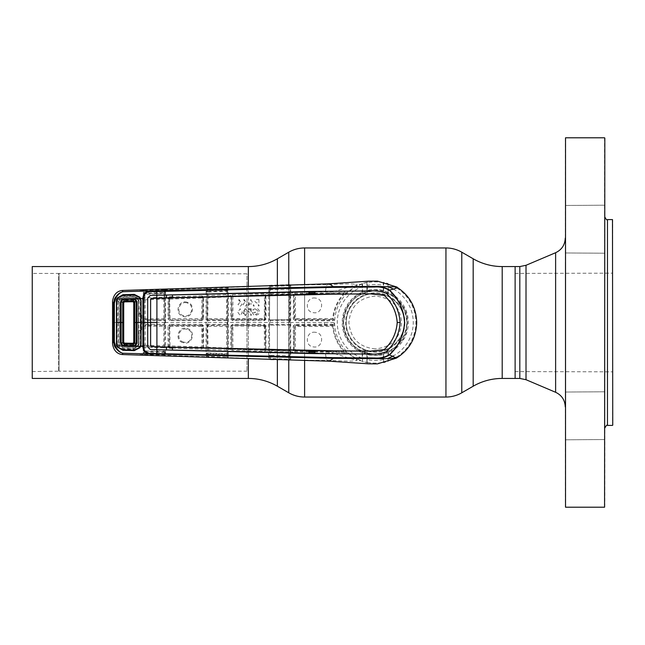 <?xml version="1.0" encoding="UTF-8"?>
<svg xmlns="http://www.w3.org/2000/svg" width="645" height="645" viewBox="0 0 645 645"><rect width="100%" height="100%" fill="white"/><g stroke="black" fill="none" stroke-linecap="round" stroke-linejoin="round"><path stroke-width="0.48" stroke-dasharray="3.23 2.42" d="M375.269 348.889C359.233 347.333 350.437 338.544 348.889 322.516C350.445 306.456 359.233 297.651 375.261 296.111C391.313 297.659 400.11 306.456 401.658 322.5C400.102 338.552 391.305 347.341 375.269 348.889M32.25 273.424L32.25 371.576L32.25 273.424L58.639 273.424L58.639 371.576L58.639 273.424L246.979 273.819L246.979 371.181L246.979 273.819M32.25 371.576L59.034 371.181L59.034 273.819L59.034 371.181L246.979 371.181M32.25 266.562L32.25 378.438M515.121 378.438L515.121 266.562L515.121 378.438M404.294 322.5A29.025 29.025 0 0 1 375.269 351.525A29.025 29.025 0 0 1 346.244 322.5A29.025 29.025 0 0 1 375.269 293.475A29.025 29.025 0 0 1 404.294 322.5A29.025 29.025 0 0 1 375.269 351.525A29.025 29.025 0 0 1 346.244 322.5A29.025 29.025 0 0 1 375.269 293.475A29.025 29.025 0 0 1 404.294 322.5A29.025 29.025 0 0 0 375.269 293.475A29.025 29.025 0 0 0 346.244 322.5A29.025 29.025 0 0 1 375.269 293.475A29.025 29.025 0 0 1 404.294 322.5M343.608 322.5A31.661 31.661 0 0 1 375.269 290.839A31.661 31.661 0 0 1 406.939 322.5C405.068 303.231 394.514 292.677 375.285 290.839C356.032 292.677 345.47 303.231 343.608 322.5A31.661 31.661 0 0 1 375.269 290.839A31.661 31.661 0 0 1 406.939 322.5A31.661 31.661 0 0 1 375.269 354.161A31.661 31.661 0 0 1 343.608 322.5C345.486 341.769 356.032 352.323 375.253 354.161C394.53 352.307 405.092 341.753 406.939 322.5A31.661 31.661 0 0 1 375.269 354.161A31.661 31.661 0 0 1 343.608 322.5M565.254 262.854L565.254 406.858L565.254 262.854M565.254 212.229L565.254 253.219L565.254 212.229M565.52 246.003L565.52 205.465L565.52 246.003M604.567 212.415L604.567 252.961L604.567 212.415M604.833 246.188L604.833 205.199L604.833 246.188M604.833 506.938L604.833 138.062M604.567 137.796L604.567 507.204M565.52 507.204L565.52 137.796M565.254 138.062L565.254 506.938M604.833 432.771L604.833 391.781L604.833 432.771M604.567 398.997L604.567 439.535L604.567 398.997M565.52 432.585L565.52 392.039L565.52 432.585M565.254 398.812L565.254 439.801L565.254 398.812M604.833 247.865L604.833 428.046L604.833 247.865M612.484 219.59L612.484 425.41M612.75 425.144L612.75 219.856M612.75 357.386L612.75 273.158L612.75 357.386M612.484 287.799L612.484 371.576L612.484 287.799M515.121 287.799L515.121 371.576L515.121 287.799M183.575 342.052C175.303 340.262 178.875 326.741 187.002 329.337C195.314 331.135 191.662 344.672 183.575 342.052L183.309 342.761C192.347 345.688 196.459 330.562 187.147 328.555C178.06 325.644 174.037 340.762 183.309 342.761M170.127 326.306L201.788 326.33L201.925 347.042L170.006 345.913L169.724 325.153L202.103 325.153L202.893 325.943L202.957 347.268L202.514 326.322L203.578 325.967L201.998 324.379L201.724 325.531L170.078 325.499M201.829 347.76L169.651 346.905L201.829 347.76L201.925 347.042L202.651 346.962M169.579 347.204L168.877 346.115L169.28 326.289L169.151 345.849A0.79 0.79 46.2 0 0 169.925 346.647L170.006 345.913M206.972 349.566L226.959 350.042L226.935 353.726L207.892 352.944L207.996 348.042L226.54 348.727L207.763 348.268A0.79 0.79 -134 0 1 206.997 347.478L206.924 325.943A0.79 0.79 -44.9 0 1 207.714 325.153L207.714 319.847A0.79 0.79 -135.1 0 1 206.924 319.057L206.94 297.006L206.045 296.773L206.045 348.429L203.409 348.316L202.836 347.679L202.119 348.058L201.99 349.139L203.409 348.316L203.643 347.486L203.578 325.967M172.473 348.09L201.99 349.139M168.934 346.389L168.224 347.171M169.151 345.849L167.998 346.325L168.095 346.881L165.596 346.784L165.539 291.782A0.79 0.653 -1.5 0 0 164.814 292.435L164.814 292.395A0.79 0.79 169.1 0 1 164.056 293.185L144.94 293.757L145.085 293.007L163.911 292.443L164.153 297.24L144.948 297.829L144.964 294.281L164.128 293.701L164.83 293.233L164.951 319.888L165.652 319.856M168.055 325.975L169.724 325.153L169.635 324.379L168.055 325.975L167.998 346.325M201.998 324.379L169.635 324.379M202.514 326.322L201.788 326.33L201.724 325.531M202.957 347.268L203.643 347.486M206.94 347.994L206.045 348.227M206.94 297.006L206.997 292.241L206.972 295.434L207.875 295.684L207.763 296.732L226.79 296.015A0.79 0.79 44 0 1 227.604 296.805L227.637 294.709L207.875 295.684L207.892 292.056L226.935 291.274L226.54 296.273L207.996 296.958A0.79 0.79 134 0 0 207.239 297.748L207.255 318.727A0.79 0.79 44.9 0 0 208.053 319.517L226.895 319.847L207.714 319.847L208.101 297.676L226.645 296.982L226.621 318.695L208.117 318.711M208.117 326.289L226.621 326.306L226.645 348.018L208.101 347.324L207.714 325.153L226.895 325.153L208.053 325.483A0.79 0.79 135.1 0 0 207.255 326.273L207.239 347.252A0.79 0.79 46 0 0 207.996 348.042M206.972 295.434L206.997 297.522A0.79 0.79 -46 0 1 207.763 296.732L207.996 296.958M227.604 348.195A0.79 0.79 136 0 1 226.79 348.985L226.959 350.042L227.637 350.291L227.354 297.063A0.79 0.79 -136 0 0 226.54 296.273M226.54 348.727A0.79 0.79 -44 0 0 227.354 347.937L226.645 348.018M226.838 354.226L226.693 354.895L207.996 354.161L207.851 353.452L226.838 354.226L226.935 353.726L227.612 354.008L227.637 350.291M207.166 354.952L207.198 356.403L226.726 356.838L226.718 357.636L208.101 356.911L207.996 354.161A0.79 0.79 168.6 0 0 207.166 354.952L207.029 354.137A0.79 0.79 168.5 0 1 207.851 353.452L207.892 352.944M227.443 355.685A0.79 0.79 12.1 0 0 226.693 354.895L226.726 356.838L227.403 357.137L227.596 354.895L227.403 357.137M226.718 357.636L226.79 358.12L228.249 357.612A0.79 0.79 12.2 0 1 227.5 356.822M269.699 358.354A0.79 0.79 -12.7 0 1 268.868 359.144L270.795 359.749L269.787 358.757L269.61 356.709A0.79 0.669 -1.6 0 1 268.723 357.378L268.868 359.144L228.249 357.612L228.298 355.548A0.79 0.653 1.5 0 1 227.596 354.895M208.101 356.911L208.166 357.403L226.79 358.12M270.795 359.749L327.483 360.458C340.963 360.749 356.83 362.03 357.29 359.821C354.911 360.805 341.197 355.056 332.393 353.194L344.301 354.089C346.163 353.476 346.704 352.694 345.922 351.743L344.285 350.928C337.94 343.97 334.295 335.739 333.336 326.233L332.675 326.314L332.546 325.507L295.418 325.612L294.959 325.153L333.07 324.935L333.957 325.548L332.385 324.177L294.813 324.37L293.241 325.975L293.58 351.831L295.233 350.977L308.947 351.348M128.524 354.968L143.4 354.605L145.206 355.242L163.967 355.806L165.483 355.25L206.279 356.741L208.166 357.403M268.957 359.531A0.79 0.79 -30.9 0 0 269.787 358.757A0.79 0.79 -12.6 0 1 268.957 359.523M206.045 348.429L206.279 356.741A0.79 0.79 -11.4 0 0 207.109 355.951L207.198 356.371A0.79 0.79 -11.4 0 1 206.368 357.161M144.303 354.234L144.303 354.274A0.79 0.782 -47.8 0 1 143.488 355.04A0.79 0.79 -10.7 0 0 144.303 354.234L144.222 353.815A0.79 0.79 -10.7 0 1 143.4 354.605L143.263 352.734A0.79 0.661 -1.5 0 0 144.133 352.073L144.101 350.469A0.79 0.548 -1 0 1 143.214 351.009L143.263 352.734M144.222 353.815L144.262 352.775A0.79 0.79 -10.7 0 1 145.085 351.993L144.948 347.171L164.153 347.76L164.128 351.299L144.117 350.936M141.739 329.813L141.739 315.187L139.215 314.478L139.062 300.917L138.232 298.2L134.079 296.015L122.711 296.434L118.736 298.869L118.075 301.312L119.043 301.368L119.043 343.632L118.075 343.688L118.736 346.131L122.711 348.566L134.079 348.985L138.24 346.784L139.062 344.083L139.078 331.401L140.102 331.401L141.094 329.74L141.094 315.26L141.094 329.74L141.739 329.813L140.102 331.401M144.053 345.744L143.996 322.5L144.101 350.469L144.053 345.744L138.409 345.389L138.361 301.046L139.062 344.083M128.524 290.032L143.4 290.395L143.214 351.009M118.14 344.438L112.569 344.011M138.24 346.784L137.933 346.325L134.281 348.179L134.079 348.985M134.281 348.179L123.066 347.792L122.711 348.566M144.053 345.889L143.15 346.115M144.311 299.844L144.012 322.5L144.101 294.531L144.311 299.844L164.83 299.07L164.854 297.006L164.153 297.24L163.806 298.498L150.68 298.893M144.319 318.775L145.157 318.767L145.149 299.788M144.109 299.643A0.79 0.79 -45.8 0 1 144.875 298.853L144.948 297.829L144.077 297.595M150.656 298.893L164.015 298.28A0.79 0.79 44.1 0 1 164.83 299.07M143.214 293.991A0.79 0.548 -179 0 1 144.101 294.531L144.94 293.757A0.79 0.79 10.6 0 1 144.133 293.088L144.303 290.726A0.79 0.782 -132.2 0 0 143.488 289.96A0.79 0.79 -169.3 0 1 144.303 290.766M164.814 292.395L164.669 291.653A0.79 0.79 169.1 0 1 163.911 292.443L163.919 290.435L145.157 290.976L145.165 290.266L163.919 289.694L164.636 290.073L164.814 292.435M164.669 291.653L164.636 290.073A0.79 0.79 -10.9 0 1 165.394 289.291L163.967 289.194L163.919 290.435M165.539 291.782L165.394 289.291M163.967 289.194L145.206 289.758L145.165 290.266M143.263 292.266A0.79 0.661 -178.5 0 1 144.133 292.927L144.262 292.225A0.79 0.79 10.7 0 0 145.085 293.007L145.157 290.976M144.117 294.064L144.133 293.088M143.15 298.885L144.053 299.111M144.133 351.912A0.79 0.79 -10.6 0 1 144.94 351.243L164.056 351.815L163.967 355.806M150.68 346.107L164.015 346.72L144.875 346.147L144.948 347.171L144.077 347.405M150.656 346.107L144.875 346.147A0.79 0.79 -134.2 0 1 144.109 345.357M144.311 345.156L145.149 345.212L145.157 326.233L163.862 326.249L163.878 345.768L145.149 345.212M144.319 326.225L145.157 326.233L144.835 325.153L164.112 325.153L145.109 325.427M164.951 319.888L164.62 345.712A0.79 0.79 -44.1 0 1 163.806 346.502L163.878 345.768L164.62 345.712L164.927 320.605L164.225 320.621L164.225 324.379L144.883 324.379L144.835 325.153M163.814 325.443L163.862 326.249L164.604 326.241M164.112 325.153L164.225 324.379L164.927 324.395M144.883 324.379L144.883 320.621L164.225 320.621L164.112 319.847L145.109 319.573L164.112 319.847M144.883 320.621L144.835 319.847M139.062 300.917L138.659 301.046L138.772 299.304L144.053 299.256M141.739 315.187L140.102 313.599L140.287 314.478M140.102 313.599L138.691 313.663L138.627 322.5M138.691 331.337L139.215 330.522L140.287 330.522M138.361 315.768L140.352 316.195L140.352 328.805L138.361 329.353L138.361 301.046L138.691 313.663M118.14 300.562L112.569 300.989M145.206 289.758L143.4 290.395A0.79 0.79 -169.3 0 1 144.222 291.185M134.079 296.015L134.281 296.821L123.066 297.208L122.711 296.434M138.232 298.2L137.933 298.675L134.281 296.821M112.552 322.5L118.035 322.5L118.075 343.688M118.075 301.312L118.035 322.5L119.011 322.5M141.07 344.043L140.344 344.003L140.344 300.997L141.07 300.957M139.836 297.208L139.231 297.74L139.86 298.796L140.537 298.49M122.961 294.692L122.993 295.829L134.273 295.507L134.265 294.37M116.834 299.167L117.463 299.417L118.019 298.345L117.446 297.877M116.447 343.745L117.1 343.688L117.108 322.5L117.1 301.312L116.447 301.288M117.446 347.123L118.019 346.655L117.463 345.583L116.834 345.833M122.961 350.308L122.993 349.171L134.273 349.493L134.265 350.63M139.836 347.792L139.231 347.26L139.86 346.204L140.537 346.51M368.529 281.18L370.94 281.301L357.29 285.179L345.922 293.249C346.704 292.306 346.163 291.524 344.301 290.911L332.393 291.806L314.889 292.064M377.47 281.131L370.94 281.301M333.336 326.233L333.957 325.564L333.957 319.436L333.07 320.065L294.959 319.847L294.813 320.63L332.385 320.823L333.957 319.477L333.336 318.767C334.295 309.261 337.94 301.03 344.285 294.072L345.841 293.346M383.299 290.564L383.235 282.671L383.654 282.325L388 283.478L388.467 292.201L388 292.516L383.299 290.564A32.935 32.935 0 0 0 367.247 290.564L363.482 292.169A32.54 32.54 0 0 0 351.194 300.61L349.937 302.424A32.323 32.323 0 0 0 356.008 348.461L356.008 348.316A32.21 32.21 0 0 0 356.54 348.703L356.54 348.84A32.323 32.323 0 0 0 367.094 353.774L367.094 353.654A32.21 32.21 0 0 0 367.698 353.807L368.182 353.436L376.438 354.669L379.744 354.395A32.21 32.21 0 0 0 380.284 354.315L380.284 354.436A32.323 32.323 0 0 0 390.838 350.832L401.545 341.681A32.524 32.524 0 0 0 406.382 331.99L406.568 330.055M363.482 292.169L362.079 292.201L362.127 284.066L362.546 283.478L366.884 282.325L367.36 285.356A37.982 37.982 0 0 1 383.186 285.356M333.844 322.5L324.395 322.5L324.556 319.952M294.959 319.847L295.418 319.388L332.546 319.493L333.07 320.065A0.79 0.693 -88.2 0 0 332.385 320.823M332.546 319.493L332.675 318.686L295.531 318.59L295.362 294.741L314.494 294.257M295.418 319.388L295.531 318.59M308.947 351.71L294.878 351.323L294.717 352.396L290.113 351.501L289.936 359.031A0.79 0.79 12.9 0 0 290.702 359.821L290.702 285.179L327.483 284.542C340.963 284.252 356.83 282.97 357.29 285.179C354.911 284.195 341.197 289.944 332.393 291.806L332.627 292.894L344.793 292.201L343.64 292.749L314.897 293.515M308.947 293.652L295.233 294.023L293.58 293.169L293.241 319.025L294.813 320.63M308.947 293.29L294.878 293.677L294.717 292.604L290.113 293.499L290.113 351.501M294.176 319.057L294.104 294.475L294.628 318.598L293.241 319.025M294.104 294.475L293.169 294.249M290.766 293.757L290.113 293.999M290.766 351.243L290.113 351.001M368.529 363.82L370.94 363.699L357.29 359.821L345.841 351.654M377.269 363.877L370.94 363.699M314.889 352.936L332.393 353.194L332.627 352.106L314.897 351.847M329.023 353.154L329.208 351.678L343.64 352.251L344.793 352.799L332.627 352.106M344.301 354.089A0.79 0.516 95.4 0 1 344.793 352.799L345.873 351.694M343.64 352.251L343.825 351.525L314.897 350.751M314.897 351.485L329.208 351.678L329.329 350.953M314.494 350.743L295.362 350.259L295.531 326.41L332.675 326.314C333.642 336.013 337.367 344.414 343.825 351.525L344.285 350.928M295.233 350.977L295.362 350.259M294.717 352.396L308.955 352.791M293.241 325.975L294.628 326.402L294.104 350.525L294.176 325.943M293.169 350.751L294.104 350.525M332.385 324.177A0.79 0.693 -91.8 0 0 333.07 324.935L332.546 325.507M294.813 324.37L294.959 325.153M295.531 326.41L295.418 325.612M315.413 332.312C306.036 330.619 304.061 346.204 313.526 346.905C322.871 348.623 324.903 333.022 315.413 332.312M362.079 292.201A33.04 33.04 0 0 0 362.079 352.799L362.546 352.484L367.247 354.436A32.935 32.935 0 0 0 383.299 354.436L388 352.484L388.467 352.799A33.04 33.04 0 0 0 388.467 292.201M406.398 330.554L407.438 322.5L407.205 317.485A32.323 32.323 0 0 0 403.601 306.931L403.181 306.915C400.561 301.771 396.731 297.74 391.692 294.838L390.838 294.168A32.323 32.323 0 0 0 380.284 290.564L380.284 290.685A32.21 32.21 0 0 0 379.744 290.605L376.438 290.331L368.182 291.564L367.384 290.951L365.941 291.322M388.467 352.799L388 361.522L383.654 362.675L383.235 362.329L383.299 354.436M383.186 359.644A37.982 37.982 0 0 1 367.36 359.644L366.884 362.675L362.546 361.522L362.079 352.799M367.36 359.644L367.36 354.581A33.04 33.04 0 0 0 383.186 354.581M367.247 354.436L367.319 352.186L367.36 354.581M383.186 290.419A33.04 33.04 0 0 0 367.36 290.419L367.36 285.356M367.36 290.419L367.319 292.814L367.247 290.564M344.285 294.072L343.825 293.475C337.367 300.586 333.642 308.987 332.675 318.686L333.336 318.767M315.316 298.079C305.98 296.482 304.093 312.043 313.623 312.696C322.919 314.317 324.878 298.732 315.316 298.079M314.897 294.249L343.825 293.475L343.64 292.749M295.362 294.741L295.233 294.023M314.897 293.153L329.208 292.943L329.023 291.846M308.955 292.209L294.717 292.604M329.329 294.047L329.208 292.943L332.627 292.894M345.873 293.298L344.793 292.201A0.79 0.516 84.6 0 1 344.301 290.911M289.839 285.662L270.698 286.541L270.707 285.735L289.178 285.146L289.121 287.88A0.79 0.79 -12.9 0 0 289.879 287.089L289.839 285.533A0.79 0.79 -12.8 0 1 290.597 284.751L290.702 285.179A0.79 0.79 -12.9 0 0 289.936 285.969L290.113 293.499M288.944 319.444L289.516 320.621L289.347 325.153A0.79 0.79 45.1 0 1 290.137 325.943L290.137 319.057A0.79 0.79 134.9 0 1 289.347 319.847L270.287 319.847L288.944 319.444A0.79 0.79 -45.1 0 0 289.734 318.654L289.75 294.934A0.79 0.79 -135.7 0 0 288.944 294.144L270.626 294.7L270.497 289.597L289.387 289.008L289.42 292.782L290.073 292.516L289.879 287.089M270.344 294.426L289.234 293.838A0.79 0.79 44.3 0 1 290.048 294.628L290.073 292.516M290.597 360.249A0.79 0.79 12.8 0 1 289.839 359.467L289.879 357.911A0.79 0.79 -167.1 0 0 289.121 357.12L289.178 359.854L270.707 359.265L270.698 358.459L289.839 359.338M290.024 357.266L290.048 356.282L289.387 355.992L270.497 355.403L270.473 351.63L289.42 352.218L289.121 357.12L270.578 356.54L270.432 355.895L289.266 356.475A0.79 0.79 -167.1 0 1 290.024 357.266L289.879 357.911M290.073 352.484L290.048 350.372A0.79 0.79 135.7 0 1 289.234 351.162L289.42 352.218L290.073 352.484L290.048 356.282M290.024 287.735A0.79 0.79 -12.9 0 1 289.266 288.525L270.432 289.105L270.578 288.46L289.121 287.88L289.387 289.008L290.048 288.718M290.161 324.395L270.4 324.379L270.287 319.847A0.79 0.79 -135.1 0 1 269.497 319.057L269.747 287.67A0.79 0.79 12.7 0 0 270.578 288.46L270.698 286.541M290.597 284.751L289.274 284.671L289.178 285.146M289.274 284.671L270.795 285.251L269.787 286.243A0.79 0.79 -149.1 0 0 268.957 285.469L268.957 285.477A0.79 0.79 -167.4 0 1 269.779 286.259L269.61 288.291A0.79 0.669 1.6 0 0 268.723 287.622L268.723 357.378M270.795 285.251L268.957 285.469M268.707 288.815A0.79 0.589 7.3 0 1 269.594 289.355L270.497 289.597L270.432 289.105A0.79 0.79 12.7 0 1 269.61 288.42A0.79 0.661 -5.2 0 0 268.731 287.872M268.675 289.25A0.79 0.564 1 0 1 269.578 289.815L269.554 293.112L270.473 293.37L289.42 292.782L288.944 294.144M290.048 294.628L289.065 294.862L289.049 318.646L290.137 319.057M290.161 320.605L269.465 320.605M269.554 351.888L269.449 322.5L269.465 324.395L270.4 324.379L270.287 325.153L289.347 325.153L270.287 325.153A0.79 0.79 -44.9 0 0 269.497 325.943L269.554 351.888L270.473 351.63L270.626 350.3L289.234 351.162L270.344 350.574M269.465 324.395L269.497 325.943M288.944 350.856A0.79 0.79 -44.3 0 0 289.75 350.066L289.065 350.138L289.049 326.354L289.734 326.346A0.79 0.79 -134.9 0 0 288.944 325.556M270.698 358.459L270.578 356.54A0.79 0.79 -12.7 0 0 269.747 357.33L269.61 356.58A0.79 0.79 -12.7 0 1 270.432 355.895L270.497 355.403L269.594 355.645A0.79 0.589 -7.3 0 1 268.707 356.185M289.274 360.329L289.178 359.854M268.731 357.128A0.79 0.661 5.2 0 0 269.61 356.58L269.578 355.185A0.79 0.564 -1 0 1 268.675 355.75M269.554 293.112L269.497 319.057M269.529 294.249L264.547 293.548L232.281 294.725L230.991 295.515L230.813 319.025L232.394 320.621L264.539 320.621L266.119 319.033L265.788 294.112L265.329 294.878L264.369 294.959L232.74 296.095L232.845 296.805L264.482 295.676L264.329 318.614L232.998 318.638L232.918 319.444L264.24 319.412L264.668 319.847L232.514 319.847L231.724 319.049L231.66 296.595L232.127 318.654L230.813 319.025M269.529 350.751L265.788 350.888L266.119 325.967L265.466 325.935L265.53 349.598L265.031 326.378L265.466 325.935L264.668 325.153L264.24 325.588L232.514 325.153L264.668 325.153L264.539 324.379L232.394 324.379L232.514 325.153L231.724 325.951L264.329 326.386L264.482 349.324L232.845 348.195L232.918 325.556A0.79 0.79 135.1 0 0 232.127 326.346L231.66 348.405L231.724 325.951L230.813 325.975L230.749 348.631L231.66 348.405M230.749 348.631L230.991 349.485L227.669 349.139L227.612 354.008M230.991 349.485L232.281 350.275L264.547 351.452L265.788 350.888L265.329 350.122L264.7 350.38L264.547 351.452M228.298 355.548L228.346 295.926L227.669 296.16L227.669 349.139M228.306 355.048A0.79 0.621 1.3 0 1 227.604 354.428M232.426 349.203L264.7 350.38L232.426 349.203L232.281 350.275M264.369 350.042L264.482 349.324L265.184 349.243M232.74 348.905L232.845 348.195M264.329 326.386L264.24 325.588A0.79 0.79 -135 0 1 265.031 326.378L264.329 326.386M265.53 349.598L266.192 349.816M232.394 324.379L230.813 325.975M266.119 325.967L264.539 324.379M228.346 349.074L227.669 348.84M269.521 350.283L268.602 350.517M269.521 294.717L268.602 294.483M228.346 295.926L228.249 287.388L268.868 285.856L268.723 287.622M230.991 295.515L227.669 296.16M265.53 295.402L265.466 319.065L265.031 318.622L265.184 295.757L266.192 295.184M264.539 320.621L264.668 319.847L266.119 319.033M232.394 320.621L232.918 319.444A0.79 0.79 44.9 0 1 232.127 318.654L232.998 318.638L232.845 296.805M230.749 296.369L231.66 296.595M264.329 318.614L264.24 319.412A0.79 0.79 -45 0 0 265.031 318.622L264.329 318.614M264.369 294.959L264.482 295.676L265.184 295.757M247.132 310.35L245.156 308.673L243.31 310.414L244.165 311.737L243.028 313.486L245.318 315.574L247.422 313.591L245.294 314.921L243.697 313.526L245.576 312.075L245.56 311.446L244.02 310.398L245.173 309.342L247.132 310.35M255.775 309.157L258.742 311.858L255.815 314.736L253.259 312.761L255.331 312.72L255.315 312.067L252.477 312.115C252.638 314.212 253.767 315.3 255.855 315.381L258.693 314.091L259.451 311.858C259.177 309.705 257.952 308.576 255.775 308.471L252.8 309.81L253.34 310.301L255.775 309.157M258.871 299.369L259.04 305.94L258.363 305.948L258.282 302.9L256.17 302.836L254.823 301.199L256.057 299.514L258.871 299.369M250.808 299.514L254.243 306.028L253.485 306.044L252.413 303.908L249.615 303.956L248.647 306.133L247.914 306.149L250.808 299.514M243.681 299.836L244.221 299.465L247.067 304.303L245.132 306.359L243.028 304.367L244.85 302.368L245.487 302.465L243.681 299.836M238.634 299.933L239.182 299.562L242.028 304.4L240.085 306.456L237.989 304.464L239.811 302.465L240.448 302.561L238.634 299.933M251.203 308.721L251.357 315.3L250.695 315.308L250.607 312.107L247.986 312.156L247.97 311.479L250.591 311.43L250.542 309.415L247.922 309.463L247.906 308.786L251.203 308.721M237.9 312.261L240.254 315.671L242.375 312.18L240.085 308.762L237.9 312.261M232.74 296.095L264.7 294.62L264.547 293.548M232.426 295.797L232.281 294.725M228.298 289.452A0.79 0.653 -1.5 0 0 227.596 290.105L227.403 287.735L227.596 290.105M164.725 290.54A0.79 0.79 -10.9 0 1 165.483 289.75L206.279 288.259L208.166 287.597L226.79 286.88L228.249 287.388A0.79 0.79 -12.2 0 0 227.5 288.178M226.79 286.88L226.693 290.105A0.79 0.79 -12.1 0 0 227.443 289.315M206.368 287.839A0.79 0.79 -168.6 0 1 207.198 288.629L207.166 290.048A0.79 0.79 -168.6 0 0 207.996 290.839L226.693 290.105L226.838 290.774L207.851 291.548L208.093 288.879L227.403 287.864M228.306 289.952A0.79 0.621 -1.3 0 0 227.604 290.572L227.669 295.861M268.957 285.477L268.868 285.856A0.79 0.79 -167.3 0 1 269.699 286.646M206.134 291.274L206.11 291.685A0.79 0.564 1 0 1 206.997 292.241L207.005 291.814A0.79 0.581 6.9 0 0 206.134 291.274L206.279 288.259A0.79 0.79 -168.6 0 1 207.109 289.049L207.198 288.597L208.093 288.879L208.101 288.089L226.718 287.364M208.166 287.597L208.101 288.089M207.166 290.048L207.029 290.863A0.79 0.79 -168.5 0 0 207.851 291.548L207.892 292.056M226.838 290.774L226.935 291.274L227.604 290.572M226.548 325.499L226.621 326.306L227.338 326.289M206.9 324.395L227.04 324.379L226.895 325.153M206.9 320.605L227.04 320.621L227.04 324.379L227.717 324.395M226.895 319.847L227.04 320.621L227.717 320.605M227.338 318.711L226.621 318.695L226.548 319.501M226.645 296.982L227.604 296.805M206.11 291.685L206.045 296.773M206.045 296.571L203.409 296.684L202.836 297.321L169.925 298.353A0.79 0.79 133.8 0 0 169.151 299.151L169.28 318.711L168.055 319.025L169.635 320.621L201.998 320.621L203.578 319.033L203.643 297.514L203.409 296.684L201.99 295.861L202.119 296.942L169.651 298.095L168.934 298.611L168.095 298.119L168.055 319.025M168.095 298.119L164.894 298.433M167.998 298.675L168.877 298.885L168.934 319.057L169.724 319.847L202.103 319.847L169.724 319.847L169.635 320.621M168.934 298.611L169.151 299.151M170.006 299.087L201.925 297.958L201.788 318.67L170.127 318.695L169.579 297.797M203.578 319.033L202.103 319.847L201.998 320.621M170.127 318.695L170.078 319.501M203.643 297.514L202.957 297.732L202.893 319.057L201.788 318.67L201.724 319.469M202.514 318.678L202.957 297.732M201.829 297.24L201.925 297.958L202.651 298.038M187.066 302.223C177.98 299.409 174.069 314.518 183.39 316.461C192.452 319.299 196.419 304.166 187.066 302.223L186.937 302.932C195.282 304.674 191.742 318.211 183.648 315.679C175.319 313.93 178.81 300.425 186.937 302.932M201.99 295.861L172.473 296.91M165.547 292.645A0.79 0.597 -1.1 0 0 164.83 293.233M164.83 351.767A0.79 0.597 -178.9 0 0 165.547 352.355L165.596 346.784L164.894 346.567M164.725 354.46L164.814 352.565L164.725 354.46A0.79 0.79 -169.1 0 0 165.483 355.25L165.547 352.355M206.11 353.315A0.79 0.564 -1 0 0 206.997 352.759L207.005 353.186A0.79 0.581 -6.9 0 1 206.134 353.726M164.814 352.565A0.79 0.653 -178.5 0 0 165.539 353.218M164.814 352.605A0.79 0.79 -169.1 0 0 164.056 351.815L164.128 351.299L164.838 351.565M164.669 353.347A0.79 0.79 -169.1 0 0 163.911 352.557L145.085 351.993L145.157 354.024L163.919 354.565M145.206 355.242L145.165 354.734L164.636 354.927A0.79 0.79 -169.1 0 0 165.394 355.709M145.165 354.734L145.157 354.024M164.854 347.994L164.153 347.76L164.015 346.72A0.79 0.79 135.9 0 0 164.83 345.93M164.927 320.605L164.62 299.288A0.79 0.79 -135.9 0 0 163.806 298.498L163.862 318.751L164.604 318.759M163.814 319.557L163.862 318.751L145.157 318.767L145.109 319.573M133.709 322.5L138.361 322.5L138.361 343.946L138.361 323.064M138.006 345.583L138.361 343.954L137.683 346.163L134.402 347.913L138.006 345.583L119.317 344.478L123.066 347.591L134.402 347.913L123.066 347.591L119.768 345.639L119.317 344.478M119.228 322.5L119.228 301.376L119.228 343.624L119.228 322.5L123.759 322.5M138.361 315.905L138.361 321.936M119.317 300.522L119.768 299.361L123.066 297.409L134.402 297.087L137.683 298.837L138.361 301.054L138.006 299.417L119.317 300.522L123.066 297.409L134.402 297.087L138.006 299.417M277.366 284.937L277.366 360.063M288.767 284.59L288.767 360.41M304.601 284.179L304.601 360.821M473.18 386.218L473.18 258.782M502.205 378.438L502.205 266.562M248.341 378.438L248.341 266.562M277.366 386.218L277.366 258.782M248.341 285.945L248.341 359.055M461.78 392.797L461.78 252.203M445.945 397.038L445.945 247.962M304.601 397.038L304.601 247.962M288.767 392.797L288.767 252.203M404.915 322.5A29.646 29.646 0 0 1 375.269 352.146A29.646 29.646 0 0 1 345.631 322.5A29.646 29.646 0 0 1 375.269 292.854A29.646 29.646 0 0 1 404.915 322.5A29.646 29.646 0 0 1 375.269 352.146A29.646 29.646 0 0 1 345.631 322.5A29.646 29.646 0 0 1 375.269 292.854A29.646 29.646 0 0 1 404.915 322.5M555.619 392.289L555.619 252.711M607.469 425.41L607.469 219.59M526.006 379.703L526.006 265.297M519.814 378.438L519.814 266.562M187.002 329.337L187.147 328.555M164.951 322.5L206.876 322.5M206.876 325.112L205.981 325.136M329.208 361.2L327.483 360.458A11.876 2.419 90 0 1 325.459 353.121L325.612 352.033M164.854 297.006L164.838 293.435M143.101 325.136L143.996 325.112M144.883 322.5L164.927 322.5M143.101 319.864L143.996 319.888M141.094 322.5L143.996 322.5M141.062 322.5L140.344 322.5M117.108 322.5L116.455 322.5M362.127 284.066A40.619 40.619 0 0 0 362.127 360.934M396.57 357.088A40.619 40.619 0 0 0 396.57 287.912M394.651 286.799A40.619 40.619 0 0 0 388.419 284.066M383.235 282.671A40.619 40.619 0 0 0 367.311 282.671M290.194 322.5L324.395 322.5L324.556 325.048M290.839 319.856L290.194 319.88M290.839 325.144L290.194 325.12M329.208 283.8L327.483 284.542A11.876 2.419 -90 0 0 325.459 291.879L325.612 292.967M388 292.516L388 283.478M383.654 291.024L383.654 282.325M393.418 289.137A37.982 37.982 0 0 1 393.426 355.863M388.419 360.934A40.619 40.619 0 0 0 394.651 358.201M388 361.522L388 352.484M383.654 362.675L383.654 353.976M367.311 362.329A40.619 40.619 0 0 0 383.235 362.329M366.884 362.675L366.884 353.976M362.546 361.522L362.546 352.484M362.079 358.12A37.982 37.982 0 0 1 362.079 286.88M362.546 292.516L362.546 283.478M366.884 291.024L366.884 282.325M289.839 285.533L289.936 285.969M290.048 350.372L290.137 325.943M289.936 359.031L289.839 359.467M207.795 322.5L289.516 322.5M228.411 325.144L227.741 325.12M228.411 319.856L227.741 319.88M269.449 325.112L268.522 325.136M269.449 319.888L268.522 319.864M227.637 294.709L227.612 290.992M206.876 319.888L205.981 319.864M183.648 315.679L183.39 316.461M164.951 325.112L165.652 325.144M565.52 252.961L604.833 253.219L565.52 252.961M604.567 439.535L565.254 439.801L604.567 439.535M515.121 371.576L612.75 371.842M515.121 273.424L612.75 273.158M565.52 205.465L604.833 205.199L565.52 205.465M565.52 392.039L604.833 391.781L565.52 392.039"/><path stroke-width="0.97" d="M277.366 360.063L277.366 386.218L288.767 392.797A31.661 31.661 0 0 0 304.601 397.038L445.945 397.038A31.661 31.661 0 0 0 461.78 392.797L473.18 386.218A58.05 58.05 0 0 1 502.205 378.438L519.814 378.438L526.006 379.703L555.619 392.289C561.739 395.216 564.956 400.077 565.254 406.858M277.366 386.218A58.05 58.05 0 0 0 248.341 378.438L32.25 378.438L32.25 266.562L248.341 266.562A58.05 58.05 0 0 0 277.366 258.782L288.767 252.203A31.661 31.661 0 0 1 304.601 247.962L445.945 247.962A31.661 31.661 0 0 1 461.78 252.203L461.78 392.797M519.814 378.438L519.814 266.562L515.121 266.562L515.121 378.438L515.121 266.562L502.205 266.562A58.05 58.05 0 0 1 473.18 258.782L461.78 252.203M604.833 138.062L604.567 507.204L604.833 138.062M565.52 507.204L565.52 137.796L565.52 507.204L604.567 507.204M612.484 219.59L612.75 425.144L612.484 219.59L607.469 219.59L607.469 425.41C607.074 424.579 606.195 425.458 604.833 428.046M169.579 347.204L169.538 347.986L172.473 348.09M168.095 346.881L169.538 347.986M400.15 322.5C399.287 310.85 394.635 301.102 386.202 293.249C381.268 291.33 375.987 290.556 370.343 290.919C375.979 290.581 381.26 291.355 386.186 293.265C394.611 301.094 399.255 310.834 400.134 322.5L400.15 322.5C399.255 334.166 394.611 343.906 386.186 351.735C381.26 353.645 375.979 354.419 370.343 354.057L314.889 353.597L314.897 350.695L370.294 351.154L384.186 349.622C392.015 342.39 396.361 333.344 397.231 322.5L400.134 322.5C399.287 334.15 394.635 343.898 386.202 351.751C381.268 353.67 375.987 354.444 370.343 354.081L333.417 353.742L156.888 349.727L156.84 353.589L333.449 357.636L374.689 357.959C379.978 358.386 384.872 357.306 389.37 354.71L389.483 354.895C384.912 357.757 379.913 358.983 374.479 358.572L333.36 358.338L122.913 353.258C119.712 352.63 116.906 350.235 114.512 346.091L113.552 341.56L113.552 303.44L114.512 298.909C116.906 294.765 119.712 292.37 122.913 291.742C120.043 292.427 117.487 294.91 115.253 299.183L116.834 299.167L117.446 297.877L122.961 294.692L134.265 294.37L139.836 297.208L140.537 298.49L142.892 298.425C143.335 292.991 146.326 290.492 151.865 290.943L123.05 291.709L122.099 290.46C116.801 291.209 113.625 294.717 112.569 300.989L112.569 344.011C113.625 350.283 116.801 353.791 122.099 354.54L329.208 361.2L368.529 363.82L377.269 363.877M122.099 290.46L329.208 283.8L368.529 281.18L377.47 281.131L396.425 286.88L374.479 286.428C379.913 286.017 384.912 287.243 389.483 290.105C398.715 298.756 403.778 309.56 404.673 322.5C403.778 335.44 398.715 346.244 389.483 354.895L396.425 358.12C396.619 357.661 392.007 359.104 374.479 358.572L374.689 357.959M112.552 343.269L113.552 341.56L114.375 341.6L115.253 345.817L114.512 346.091M123.05 353.291L122.099 354.54M139.86 298.796L140.537 298.49L141.07 300.957L141.07 344.043L140.537 346.51L139.836 347.792L134.265 350.63L122.961 350.308L117.446 347.123L116.834 345.833L115.253 345.817C117.487 350.09 120.034 352.573 122.913 353.258M112.552 301.731L113.552 303.44L114.375 303.4L114.375 341.6M139.86 346.204L142.892 346.575L142.892 298.425L143.44 298.45L143.44 346.558C144.004 351.533 146.891 353.791 152.115 353.347L156.84 353.589L156.775 354.298M118.019 298.345L117.446 297.877M117.463 299.417L116.834 299.167L116.447 301.288L116.447 343.745L117.1 343.688M114.512 298.909L115.253 299.183L114.375 303.4M117.1 301.312L116.447 301.288M117.463 345.583L116.834 345.833L116.447 343.745M152.115 353.347L151.865 354.057C146.326 354.508 143.335 352.009 142.892 346.575L143.44 346.558M139.836 347.792L139.231 347.26M333.449 357.636L333.36 358.338L329.208 361.2M389.37 354.71C398.586 346.123 403.641 335.392 404.544 322.5C403.641 309.608 398.586 298.877 389.37 290.29C384.88 287.694 379.986 286.614 374.697 287.041L333.449 287.364L152.115 291.653C146.883 291.217 143.988 293.475 143.44 298.45M172.473 347.236L308.947 350.598L308.963 353.5L172.457 350.138L172.473 347.236L166.571 347.123L166.434 349.977L150.277 349.534L147.713 346.897L147.697 322.5L142.876 322.5M156.888 349.727L150.277 349.55L147.689 346.897L147.689 298.103L147.697 322.5L150.599 322.5L150.632 299.159L151.406 298.361L333.384 294.201L370.294 293.862L384.17 295.394C392.015 302.674 396.361 311.712 397.207 322.5C396.361 333.288 392.015 342.326 384.17 349.606L384.186 349.622M308.963 353.5L314.889 353.597M166.571 349.929L172.457 350.138M156.912 298.208L156.912 346.792L333.384 350.799L370.294 351.138L384.17 349.606M384.17 295.394L384.186 295.378C392.015 302.61 396.361 311.656 397.231 322.5L397.207 322.5M151.406 298.361L156.848 298.192L156.816 295.289L172.457 294.862L172.473 297.764L314.72 294.249L370.294 293.846L384.186 295.378M157.041 322.5L150.624 322.5L150.632 345.841L151.406 346.639L156.912 346.792M151.406 346.639L166.571 347.123M151.381 298.345L150.616 299.135L150.632 345.841M150.277 295.466L147.713 298.103L150.277 295.45L156.816 295.289L150.277 295.45M166.434 295.023L166.418 297.934L156.848 298.216M166.571 295.071L166.418 297.934M308.947 294.402L308.963 291.5L172.457 294.862M333.417 291.282L370.343 290.919L314.889 291.403L314.897 294.305M333.417 291.258L156.816 295.289M308.963 291.5L314.889 291.403M172.473 297.764L166.571 297.877M308.947 350.598L314.897 350.695M166.434 349.977L166.418 347.066M156.848 346.784L156.816 349.711M151.381 346.655L150.616 345.865M156.888 295.273L156.775 290.702L333.36 286.662L374.479 286.428L374.697 287.041M389.37 290.29L389.483 290.105C396.256 288.484 398.57 287.404 396.425 286.88C409.438 295.176 416.194 307.044 416.702 322.5C416.194 337.956 409.438 349.824 396.425 358.12L377.47 363.869M152.115 291.653L151.865 290.943L156.775 290.702M333.449 287.364L333.36 286.662L329.208 283.8M308.947 351.348L314.897 351.485M314.897 350.751L314.494 350.743M314.897 351.847L308.947 351.71M308.955 352.791L314.889 352.936M314.494 294.257L314.897 294.249M314.897 293.515L308.947 293.652M308.947 293.29L314.897 293.153M314.889 292.064L308.955 292.209M172.473 296.91L169.538 297.014L169.579 297.797M169.538 297.014L168.095 298.119M132.975 343.277L124.485 343.132L123.711 342.35L123.711 302.65L124.485 301.868L132.975 301.723L133.757 302.529L133.757 342.471L132.975 343.277M133.515 343.858L134.329 343.092L134.329 301.908L134.845 301.852L134.845 343.148L133.523 344.39L123.961 344.124L122.719 342.85L124.009 343.592L133.515 343.858L132.951 343.277M120.454 342.987L120.454 302.013L122.485 299.022L123.848 298.675L140.223 298.498L139.642 297.506L134.233 294.942L122.969 295.265L117.656 298.079L116.664 301.312L116.664 343.688L117.084 345.841L122.485 345.978L120.454 342.987L122.719 342.85L122.719 302.15L123.243 302.191L123.243 342.809L123.711 342.35M134.329 301.908L133.539 301.142L123.977 301.409L123.243 302.199L123.711 302.65M123.977 301.409L123.961 300.884L133.523 300.61L134.853 301.852L137.022 301.594L137.022 343.406L134.757 346.357L140.223 346.502L139.642 347.494L134.233 350.058L122.969 349.735L117.656 346.921L117.084 345.841M120.454 302.013L122.719 302.15L123.961 300.876L123.864 299.425L122.76 299.683L121.107 302.07L121.107 342.93L122.76 345.317L123.864 345.575L124.485 343.132M123.848 346.325L123.864 345.575L133.483 345.841L133.491 346.591L123.848 346.325L122.485 345.978L122.76 345.317M117.084 299.159L122.485 299.022L122.76 299.683M133.442 343.858L133.483 345.841L134.483 345.664L136.297 343.317L136.297 301.683L134.483 299.336L134.757 298.643L137.022 301.594M140.223 298.498L140.787 300.957L140.787 344.043L140.223 346.502M134.483 299.336L133.483 299.159L133.442 301.142M123.848 298.675L123.864 299.425L133.483 299.159L133.491 298.409M124.485 301.868L124.082 300.876M137.022 343.406L134.329 343.092M134.483 345.664L134.757 346.357L133.491 346.591M277.366 258.782L277.366 284.937M288.767 252.203L288.767 284.59M288.767 360.41L288.767 392.797M304.601 247.962L304.601 284.179M304.601 360.821L304.601 397.038M445.945 247.962L445.945 397.038M473.18 258.782L473.18 386.218M502.205 266.562L502.205 378.438M248.341 266.562L248.341 285.945M248.341 359.055L248.341 378.438M519.814 266.562L526.006 265.297L555.619 252.711L555.619 392.289M526.006 265.297L526.006 379.703M114.423 322.5L113.609 322.5M396.57 287.912A40.619 40.619 0 0 0 394.651 286.799M388.467 286.88A37.982 37.982 0 0 1 393.418 289.137M393.426 355.863A37.982 37.982 0 0 1 388.467 358.12M394.651 358.201A40.619 40.619 0 0 0 396.57 357.088M116.672 322.5L123.235 322.5M134.337 322.5L140.787 322.5M133.515 301.142L132.951 301.723M133.757 302.529L134.329 301.933M133.757 342.471L134.329 343.067M565.52 137.796L604.567 137.796M607.469 425.41L612.484 425.41M607.469 219.59C606.921 220.324 606.042 219.445 604.833 216.954M555.619 252.711C561.739 249.784 564.956 244.923 565.254 238.142"/></g></svg>
